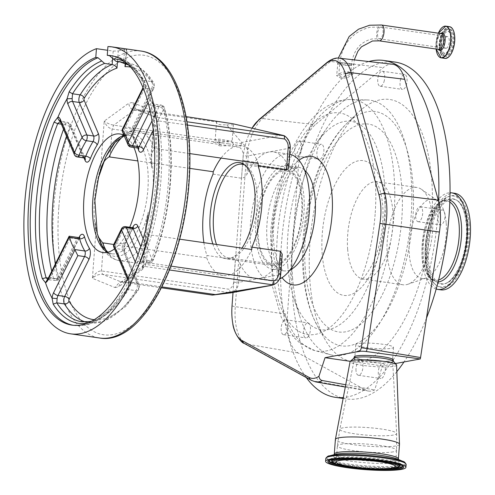 <?xml version="1.0" encoding="UTF-8"?>
<svg xmlns="http://www.w3.org/2000/svg" width="495" height="495" viewBox="0 0 495 495"><rect width="100%" height="100%" fill="white"/><g stroke="black" fill="none" stroke-linecap="round" stroke-linejoin="round"><path stroke-width="0.37" stroke-dasharray="2.48 1.86" d="M348.622 71.713L352.83 74.213L347.478 77.727L340.876 78.216L336.662 75.723L342.02 72.208L348.622 71.713M451.613 41.506A11.001 4.925 -81.8 0 0 449.732 32.491A11.001 4.925 -81.8 0 0 441.503 43.374A11.001 4.925 -81.8 0 0 446.799 52.885A11.001 4.925 -81.8 0 0 451.613 41.506M446.119 48.293A5.921 2.654 -81.8 0 0 449.237 42.378A5.921 2.654 -81.8 0 0 447.4 36.574A5.921 2.654 -81.8 0 0 446.997 36.587A5.921 2.654 -81.8 0 0 443.873 42.502A5.921 2.654 -81.8 0 0 445.717 48.306A5.921 2.654 -81.8 0 0 446.119 48.293M341.884 77.375L338.766 75.525L347.614 72.561L350.732 74.405L341.884 77.375M392.43 64.232A43.962 19.682 -81.8 0 0 383.303 67.617L315.321 124.709A43.962 19.682 -81.8 0 0 298.25 168.69L287.416 314.375A43.962 19.682 -81.8 0 0 298.213 353.003L364.759 389.633A170.175 76.199 98.2 0 1 343.295 397.578M306.287 377.567A170.175 76.199 98.2 0 1 281.401 294.643A170.175 76.199 98.2 0 1 368.843 61.547M426.498 318.05A170.175 76.199 98.2 0 1 403.982 361.963M396.841 371.627A170.175 76.199 98.2 0 1 346.636 398.951A170.175 76.199 98.2 0 1 292.557 296.245A170.175 76.199 98.2 0 1 395.029 62.067M438.62 201.31A170.175 76.199 98.2 0 1 389.856 364.58A170.175 76.199 98.2 0 1 378.508 378.137A170.175 76.199 98.2 0 1 364.759 389.633L365.434 390.004A43.962 19.682 -81.8 0 0 368.336 391.038A43.962 19.682 -81.8 0 0 374.635 389.955L382.499 365.941L395.418 363.553M442.054 209.954A7.561 3.385 98.2 0 1 442.567 209.942A7.561 3.385 98.2 0 1 444.918 217.348A7.561 3.385 98.2 0 1 440.934 224.903A7.561 3.385 98.2 0 1 440.42 224.916A7.561 3.385 98.2 0 1 438.069 217.509A7.561 3.385 98.2 0 1 442.054 209.954M400.406 80.233A7.561 3.385 98.2 0 1 404.613 74.442A7.561 3.385 98.2 0 1 406.667 83.63A7.561 3.385 98.2 0 1 402.46 89.416A7.561 3.385 98.2 0 1 400.406 80.233M317.883 158.19A7.561 3.385 98.2 0 1 317.382 149.527A7.561 3.385 98.2 0 1 321.459 144.28A7.561 3.385 98.2 0 1 322.876 145.338A7.561 3.385 98.2 0 1 323.384 154.007A7.561 3.385 98.2 0 1 319.306 159.254A7.561 3.385 98.2 0 1 317.883 158.19M308.534 336.093A7.561 3.385 98.2 0 1 305.873 337.912A7.561 3.385 98.2 0 1 303.435 332.819A7.561 3.385 98.2 0 1 305.359 324.757A7.561 3.385 98.2 0 1 308.02 322.938A7.561 3.385 98.2 0 1 310.458 328.03A7.561 3.385 98.2 0 1 308.534 336.093M385.277 368.082A7.561 3.385 98.2 0 1 380.723 378.489A7.561 3.385 98.2 0 1 378.322 373.923A7.561 3.385 98.2 0 1 382.876 363.516A7.561 3.385 98.2 0 1 385.277 368.082M431.708 179.382A132.357 59.264 98.2 0 1 397.343 331.675A132.357 59.264 98.2 0 1 325.166 339.694A132.357 59.264 98.2 0 1 309.95 281.636A132.357 59.264 98.2 0 1 357.743 112.891A132.357 59.264 98.2 0 1 431.708 179.382M418.621 221.698A7.561 3.385 98.2 0 1 418.108 221.71A7.561 3.385 98.2 0 1 415.757 214.304A7.561 3.385 98.2 0 1 419.741 206.749A7.561 3.385 98.2 0 1 420.255 206.737A7.561 3.385 98.2 0 1 422.606 214.143A7.561 3.385 98.2 0 1 418.621 221.698M384.355 80.425A7.561 3.385 98.2 0 1 380.148 86.21A7.561 3.385 98.2 0 1 378.087 77.028A7.561 3.385 98.2 0 1 382.295 71.237A7.561 3.385 98.2 0 1 384.355 80.425M300.564 142.133A7.561 3.385 98.2 0 1 301.071 150.802A7.561 3.385 98.2 0 1 296.994 156.049A7.561 3.385 98.2 0 1 295.571 154.984A7.561 3.385 98.2 0 1 295.063 146.322A7.561 3.385 98.2 0 1 299.141 141.075A7.561 3.385 98.2 0 1 300.564 142.133M283.047 321.552A7.561 3.385 98.2 0 1 285.708 319.733A7.561 3.385 98.2 0 1 288.146 324.825A7.561 3.385 98.2 0 1 286.221 332.887A7.561 3.385 98.2 0 1 283.561 334.707A7.561 3.385 98.2 0 1 281.123 329.614A7.561 3.385 98.2 0 1 283.047 321.552M356.01 370.718A7.561 3.385 98.2 0 1 360.564 360.311A7.561 3.385 98.2 0 1 362.965 364.877A7.561 3.385 98.2 0 1 358.411 375.284A7.561 3.385 98.2 0 1 356.01 370.718M387.269 255.111A49.16 22.015 98.2 0 1 416.87 187.457A49.16 22.015 98.2 0 1 421.567 189.393A49.16 22.015 98.2 0 1 432.494 217.132A49.16 22.015 98.2 0 1 407.942 284.248A49.16 22.015 98.2 0 1 402.887 284.78A49.16 22.015 98.2 0 1 387.269 255.111M446.199 223.177A40.151 17.975 98.2 0 1 426.146 277.986A40.151 17.975 98.2 0 1 422.025 278.425A40.151 17.975 98.2 0 1 409.266 254.189A40.151 17.975 98.2 0 1 433.441 198.94A40.151 17.975 98.2 0 1 437.277 200.524A40.151 17.975 98.2 0 1 446.199 223.177M436.188 289.049A48.782 21.842 98.2 0 1 422.247 259.962A48.782 21.842 98.2 0 1 450.023 192.734M440.878 289.853A48.782 21.842 98.2 0 1 425.372 260.413A48.782 21.842 98.2 0 1 454.75 193.279M469.13 223.666A46.344 20.753 98.2 0 1 460.041 271.947A46.344 20.753 98.2 0 1 437.104 285.832A46.344 20.753 98.2 0 1 426.498 259.467A46.344 20.753 98.2 0 1 449.998 196.082A46.344 20.753 98.2 0 1 469.13 223.666M428.194 258.043A42.65 19.095 98.2 0 1 436.559 213.611A42.65 19.095 98.2 0 1 457.665 200.834A42.65 19.095 98.2 0 1 467.429 225.095A42.65 19.095 98.2 0 1 445.803 283.431A42.65 19.095 98.2 0 1 428.194 258.043M345.72 384.751L374.635 389.955M233.027 292.483L242.884 160.04A39.421 17.647 98.2 0 1 250.185 131.602A39.421 17.647 98.2 0 1 252.035 128.193M350.25 361.313L382.499 365.941M354.247 356.87A19.54 2.611 -175.7 0 0 368.769 360.564A19.54 2.611 -175.7 0 0 391.013 360.88A19.54 2.611 -175.7 0 0 393.203 359.797M393.222 361.047A19.825 2.648 4.3 0 1 393.37 361.35A19.825 2.648 4.3 0 1 391.149 362.445A19.825 2.648 4.3 0 1 368.577 362.13A19.825 2.648 4.3 0 1 353.845 358.374A19.825 2.648 4.3 0 1 354.043 358.095M396.6 365.081A23.321 3.119 4.3 0 1 393.983 366.343A23.321 3.119 4.3 0 1 367.55 365.978A23.321 3.119 4.3 0 1 350.095 361.585M399.496 444.269A32.144 4.3 4.3 0 1 395.895 445.946A32.144 4.3 4.3 0 1 359.686 445.469A32.144 4.3 4.3 0 1 335.387 439.449M393.253 451.842A29.688 3.966 4.3 0 1 359.846 451.409A29.688 3.966 4.3 0 1 337.373 445.853A29.688 3.966 4.3 0 1 337.373 445.846A29.688 3.966 4.3 0 1 340.702 444.293A29.688 3.966 4.3 0 1 374.14 444.739A29.688 3.966 4.3 0 1 396.575 450.295A29.688 3.966 4.3 0 1 396.575 450.308A29.688 3.966 4.3 0 1 393.253 451.842M393.432 435.055A28.481 3.805 4.3 0 1 361.115 434.61A28.481 3.805 4.3 0 1 339.836 429.233A28.481 3.805 4.3 0 1 339.836 429.221A28.481 3.805 4.3 0 1 343.016 427.816A28.481 3.805 4.3 0 1 374.802 428.206A28.481 3.805 4.3 0 1 396.625 433.49A28.481 3.805 4.3 0 1 396.631 433.509A28.481 3.805 4.3 0 1 393.432 435.055M365.032 360.007A18.909 2.531 -175.7 0 0 390.456 360.799A18.909 2.531 -175.7 0 0 392.572 359.815A18.909 2.531 -175.7 0 0 392.572 359.772A18.909 2.531 -175.7 0 0 382.406 356.79A18.909 2.531 -175.7 0 0 356.982 355.992A18.909 2.531 -175.7 0 0 354.872 356.938A18.909 2.531 -175.7 0 0 354.865 356.982A18.909 2.531 -175.7 0 0 365.032 360.007M365.966 347.552A18.909 2.531 -175.7 0 0 393.513 347.36A18.909 2.531 -175.7 0 0 383.347 344.334A18.909 2.531 -175.7 0 0 355.8 344.526A18.909 2.531 -175.7 0 0 365.966 347.552M255.865 221.902A52.309 23.426 -81.8 0 0 272.467 269.231A52.309 23.426 -81.8 0 0 303.942 212.999A52.309 23.426 -81.8 0 0 287.341 165.67A52.309 23.426 -81.8 0 0 255.865 221.902M289.754 154.261A63.973 28.642 -81.8 0 0 289 154.124A63.973 28.642 -81.8 0 0 250.513 222.892A63.973 28.642 -81.8 0 0 270.808 280.77A63.973 28.642 -81.8 0 0 279.384 279.248M282.237 254.22L281.686 256.107L280.294 274.583L259.535 278.425A63.973 28.642 -81.8 0 0 281.686 256.107M240.155 263.798A63.973 28.642 -81.8 0 0 255.191 278.53A63.973 28.642 -81.8 0 0 259.535 278.425L238.769 282.268L240.155 263.798C239.431 261.904 237.841 260.494 235.379 259.566L233.683 282.113A8.823 7.802 -100.5 0 1 228.9 289.241L101.456 270.932C97.886 270.951 94.867 273.407 92.404 278.314C95.486 275.449 98.839 274.112 102.471 274.304L230.8 292.854A12.604 11.144 79.5 0 0 238.769 282.268A3.781 0.507 4.3 0 1 233.683 282.113M203.897 242.655A63.973 28.642 -81.8 0 0 206.929 255.482L235.379 259.566M179.58 239.165L148.556 234.704L146.458 262.604L170.998 266.124M113.732 244.499L206.749 257.864L206.929 255.482M213.048 174.129L241.498 178.212C244.047 177.866 245.842 176.56 246.887 174.302L248.273 155.832A12.604 11.144 79.5 0 0 242.049 143.21L241.851 143.593L113.683 125.179C110.088 124.499 106.939 123.144 104.222 121.114C105.992 125.476 108.622 128.118 112.124 129.028L239.568 147.337L241.851 143.593M283.579 135.519A12.604 11.144 -100.5 0 1 289.804 148.141L288.412 166.617A63.973 28.642 -81.8 0 0 273.382 151.885A63.973 28.642 -81.8 0 0 269.039 151.99A63.973 28.642 -81.8 0 0 246.887 174.302M288.412 166.617L288.709 168.127M187.469 125.056L157.125 120.7L155.028 148.593L189.777 153.586M189.752 168.374L137.808 160.918M206.749 257.864A65.55 29.347 -81.8 0 0 223.171 275.523A65.55 29.347 -81.8 0 0 251.751 249.529M258.229 163.418A65.55 29.347 -81.8 0 0 241.808 145.759A65.55 29.347 -81.8 0 0 221.079 158.078M212.831 243.936A48.572 21.749 -81.8 0 0 225.584 258.718A48.572 21.749 -81.8 0 0 241.975 248.125M302.222 213.32A48.572 21.749 -81.8 0 0 286.809 169.37A48.572 21.749 -81.8 0 0 257.586 221.581A48.572 21.749 -81.8 0 0 272.999 265.53A48.572 21.749 -81.8 0 0 302.222 213.32M155.028 148.593L154.162 148.55A65.55 29.347 -81.8 0 0 137.709 130.804A65.55 29.347 -81.8 0 0 123.441 136.038M228.585 143.884L233.708 144.596L232.279 145.728L218.085 145.889L222.02 142.913L228.585 143.884L227.459 140.475L219.242 139.107L215.195 139.701L219.768 141.941L228.102 141.712L232.161 140.982L227.459 140.475M281.692 135.061L241.659 142.473L226.661 124.839L220.993 124.827C217.794 124.288 216.315 123.329 216.562 121.943A8.508 1.139 4.3 0 1 219.458 121.411M98.932 175.954C102.787 161.339 108.362 149.738 115.651 141.143L124.592 133.588C125.718 132.969 130.012 130.117 137.709 130.804L222.02 142.913L213.419 142.294C214.044 142.22 214.638 141.353 215.195 139.701L216.562 121.943L134.306 110.131C130.946 109.253 129.115 106.939 128.811 103.17L104.222 121.114L100.658 168.51L98.456 177.835L99.798 172.817M98.456 177.835A62.005 27.763 98.2 0 1 127.982 133.693A62.005 27.763 98.2 0 1 151.612 167.991L151.458 159.112L155.022 111.715L155.003 117.037L156.111 117.327L157.125 120.7L154.056 115.496L155.022 111.715L132.474 102.496L136.007 109.271L137.202 109.593L186.077 116.616M241.659 142.473L242.049 143.21M226.661 124.839L233.38 124.82L232.724 123.719M106.852 251.528A65.55 29.347 -81.8 0 0 119.072 260.568A65.55 29.347 -81.8 0 0 147.702 234.475L148.556 234.704M147.702 234.475L145.734 226.128L146.378 221.612A6.305 0.842 4.3 0 1 146.761 221.513L148.296 212.101A62.005 27.763 98.2 0 1 118.769 256.237A62.005 27.763 98.2 0 1 95.139 221.939L96.494 230.843L98.066 236.573M148.296 212.101L146.378 221.612M95.139 221.939L95.968 230.917A6.305 0.842 4.3 0 1 96.494 230.843M129.709 227.267A59.876 26.81 98.2 0 1 114.555 248.874M124.505 135.587A59.876 26.81 98.2 0 1 133.891 147.46M112.674 57.773L113.176 51.078L107.644 50.28M122.086 62.209L125.124 63.267M125.235 63.44L126.287 49.506C127.135 49.444 126.59 49.265 124.653 48.986L107.922 46.58M113.176 51.078L118.28 50.966L117.488 61.547M125.538 64.913L126.701 49.426L126.287 49.506A144.961 64.907 -81.8 0 0 118.28 50.966M113.838 247.191A3.781 2.723 156.9 0 0 115.886 248.577L122.581 249.536L136.892 283.091A5.043 2.258 98.2 0 1 137.307 286.487A5.043 2.258 98.2 0 1 136.063 290.67L128.471 289.581L130.637 285.033C128.706 284.699 128.174 284.309 129.047 283.864L125.94 290.664A133.44 59.747 98.2 0 1 87.627 323.124A133.44 59.747 98.2 0 1 87.238 323.192M124.79 61.751A133.44 59.747 98.2 0 1 141.904 78.377L144.033 84.54L145.679 84.973L144.194 80.512A131.41 58.843 -81.8 0 0 119.19 61.603L126.776 62.698A131.41 58.843 98.2 0 1 151.779 81.601A3.781 2.989 -32.2 0 1 153.722 82.789A3.781 2.989 -32.2 0 1 153.871 85.282A127.63 57.148 -81.8 0 0 130.519 67.073M47.607 279.353L48.943 279.477L47.452 279.644L55.063 280.51A5.043 2.258 98.2 0 1 53.695 278.821A131.41 58.843 98.2 0 1 51.74 271.198M63.546 129.275A131.41 58.843 98.2 0 1 65.284 124.715A5.043 2.258 98.2 0 1 67.642 122.333A5.043 2.258 98.2 0 1 68.83 123.502L62.135 122.537A5.043 2.258 -81.8 0 0 60.947 121.374A5.043 2.258 -81.8 0 0 60.835 121.362L60.211 121.454M141.904 78.377L142.251 79.33C142.95 79.942 143.408 81.694 143.624 84.571L144.033 84.54A131.095 58.701 98.2 0 1 150.616 99.971L152.776 103.876A133.44 59.747 98.2 0 1 159.65 160.312A133.44 59.747 98.2 0 1 148.426 238.429A133.44 59.747 98.2 0 1 141.013 260.358L138.167 265.524C138.637 263.272 139.906 262.183 141.966 262.257L143.315 259.739A131.41 58.843 -81.8 0 0 154.904 105.627L153.852 104.142A5.043 2.258 -81.8 0 0 152.336 105.837L150.035 110.459M128.539 65.006L131.175 66.788L142.64 79.806L144.194 80.512L151.779 81.601A5.043 2.258 98.2 0 1 152.423 85.443A5.043 2.258 98.2 0 1 151.476 89.088L131.645 128.96L124.957 127.995A3.781 2.005 26.4 0 0 122.599 128.731M152.008 120.922L159.031 106.802A5.043 2.258 98.2 0 1 161.123 105.027L153.852 104.142C151.829 103.634 150.746 102.242 150.616 99.971A8.823 3.954 98.2 0 0 148.11 102.644M83.995 157.917L70.748 126.85A3.781 2.723 156.9 0 0 70.878 124.889A3.781 2.723 156.9 0 0 68.83 123.502L83.135 157.051L76.44 156.086A3.781 2.723 -23.1 0 1 74.392 154.7M60.835 121.362L60.087 121.157A3.781 2.723 -23.1 0 0 62.135 122.537L76.44 156.086A3.781 1.695 98.2 0 0 77.331 156.958M154.285 104.049L152.386 102.867L152.831 104.191L154.904 105.627L162.49 106.716A3.781 2.388 -15.9 0 1 164.563 108.158C164.297 106.697 163.152 105.658 161.123 105.027A5.043 2.258 98.2 0 1 162.49 106.716A131.41 58.843 98.2 0 1 150.901 260.828L143.315 259.739L141.032 260.314L139.862 262.969L141.966 262.257A5.043 2.258 -81.8 0 1 141.848 262.245A5.043 2.258 -81.8 0 1 140.667 261.082L147.355 262.041L140.79 246.64M91.748 321.125L109.018 311.169L126.083 290.379C127.741 287.682 128.582 285.634 128.613 284.235L129.047 283.864A131.095 58.701 98.2 0 0 138.167 265.524A8.823 3.954 98.2 0 1 135.89 263.47L135.259 261.997M70.29 237.909L76.985 238.875L57.154 278.741L50.459 277.782L70.29 237.909C69.201 236.041 68.904 235.731 69.399 236.975M122.754 132.382A3.781 2.97 148.6 0 0 124.715 133.588L131.404 134.547A3.781 2.97 -31.4 0 1 133.365 135.76A3.781 2.97 -31.4 0 1 133.483 138.204A65.55 29.347 -81.8 0 1 137.876 148.048M121.417 228.993A3.781 1.615 -158.2 0 1 123.713 228.405L130.408 229.364A3.781 1.695 98.2 0 1 132.159 227.62M114.104 243.713A3.781 2.364 -148.2 0 1 116.492 242.921A69.331 31.043 -81.8 0 0 123.713 228.405A3.781 1.695 98.2 0 1 125.464 226.654M169.5 269.985L144.899 266.452L124.276 281.5L122.673 281.531L120.774 282.348L118.608 286.859L143.197 268.909L142.752 265.784L146.458 262.604L144.899 266.452L142.263 266.663L143.197 268.909L146.761 221.513A63.657 28.506 -81.8 0 0 152.961 189.597A63.657 28.506 -81.8 0 0 151.458 159.112A6.305 0.842 -175.7 0 0 151.068 159.204L151.074 155.152L154.162 148.55M101.184 168.436A6.305 0.842 -175.7 0 0 100.658 168.51A63.657 28.506 -81.8 0 0 94.465 200.432A63.657 28.506 -81.8 0 0 95.968 230.917L92.404 278.314L114.951 287.533L119.747 282.07L124.276 281.5L161.939 286.908M103.554 243.039L101.456 270.932L102.471 274.304L121.38 282.039L161.494 287.799M230.342 292.978L230.8 292.854M151.612 167.991L151.068 159.204M136.007 109.271L155.009 117.037L154.056 115.49L151.074 155.152M230.639 292.712L228.9 289.241M258.186 221.469A47.273 21.167 -81.8 0 0 273.184 264.237A47.273 21.167 -81.8 0 0 301.622 213.425A47.273 21.167 -81.8 0 0 286.624 170.657A47.273 21.167 -81.8 0 0 258.186 221.469M216.488 244.462A47.273 21.167 -81.8 0 0 228.56 257.827A47.273 21.167 -81.8 0 0 256.998 207.015A47.273 21.167 -81.8 0 0 244.938 165.169M292.57 277.584A128.91 57.717 -81.8 0 0 299.921 316.843A128.91 57.717 -81.8 0 0 330.555 354.773A128.91 57.717 -81.8 0 0 411.091 216.816A128.91 57.717 -81.8 0 0 411.153 177.99A128.91 57.717 -81.8 0 0 367.16 99.934A128.91 57.717 -81.8 0 0 327.09 127.704A128.91 57.717 -81.8 0 0 292.632 238.751A128.91 57.717 -81.8 0 0 292.57 277.584M287.83 266.199A105.256 47.13 98.2 0 1 316.02 143.828A105.256 47.13 98.2 0 1 384.658 184.883A105.256 47.13 98.2 0 1 352.545 312.568A105.256 47.13 98.2 0 1 293.838 298.262A105.256 47.13 98.2 0 1 287.83 266.199M379.195 40.85A8.007 3.583 98.2 0 1 376.707 33.017A8.007 3.583 98.2 0 1 380.927 25.016A8.007 3.583 98.2 0 1 381.472 25.004M338.481 63.119A8.007 1.07 4.3 0 1 349.241 63.453A8.007 1.07 4.3 0 1 353.548 64.734A8.007 1.07 4.3 0 1 352.644 65.154A8.007 1.07 4.3 0 1 341.884 64.814A8.007 1.07 4.3 0 1 337.584 63.533A8.007 1.07 4.3 0 1 338.481 63.119M441.144 33.58A8.007 3.583 -81.8 0 0 440.6 33.592A8.007 3.583 -81.8 0 0 436.324 42.18A8.007 3.583 -81.8 0 0 438.867 49.426C439.09 49.55 437.079 50.007 437.005 42.384C439.275 31.204 441.404 34.031 441.144 33.58M440.538 33.487A8.836 3.954 -81.8 0 0 436.992 42.403A8.836 3.954 -81.8 0 0 438.261 49.333M438.378 33.177A15.902 7.122 -81.8 0 0 436.021 43.331A15.902 7.122 -81.8 0 0 436.101 49.024L436.021 43.331L438.378 33.177M443.044 26.841A16.007 7.165 -81.8 0 0 436.107 43.356A16.007 7.165 -81.8 0 0 438.793 56.418M449.571 26.699A16.007 7.165 -81.8 0 0 439.937 43.907A16.007 7.165 -81.8 0 0 445.017 58.391M452.863 29.422A15.846 7.097 -81.8 0 0 445.314 29.075A15.846 7.097 -81.8 0 0 440.16 43.913A15.846 7.097 -81.8 0 0 448.94 56.708M441.051 43.752A13.903 6.225 -81.8 0 0 446.403 56.306A13.903 6.225 -81.8 0 0 453.828 41.382A13.903 6.225 -81.8 0 0 448.47 28.828A13.903 6.225 -81.8 0 0 441.051 43.752M440.977 43.715A13.742 6.15 -81.8 0 0 445.339 56.145A13.742 6.15 -81.8 0 0 453.606 41.376A13.742 6.15 -81.8 0 0 449.243 28.945A13.742 6.15 -81.8 0 0 440.977 43.715M439.616 43.517A13.742 6.15 -81.8 0 0 443.972 55.954A13.742 6.15 -81.8 0 0 452.238 41.184A13.742 6.15 -81.8 0 0 447.882 28.747A13.742 6.15 -81.8 0 0 439.616 43.517M450.883 41.264A11.905 5.334 -81.8 0 0 448.847 31.507A11.905 5.334 -81.8 0 0 439.944 43.288A11.905 5.334 -81.8 0 0 445.679 53.578A11.905 5.334 -81.8 0 0 450.883 41.264M380.773 27.076A5.921 2.654 98.2 0 1 381.175 27.064A5.921 2.654 98.2 0 1 383.012 32.862A5.921 2.654 98.2 0 1 379.888 38.783A5.921 2.654 98.2 0 1 379.486 38.796A5.921 2.654 98.2 0 1 377.648 32.992A5.921 2.654 98.2 0 1 380.773 27.076M340.319 63.385A5.921 0.792 4.3 0 1 348.282 63.632A5.921 0.792 4.3 0 1 351.469 64.579A5.921 0.792 4.3 0 1 350.807 64.888A5.921 0.792 4.3 0 1 342.843 64.641A5.921 0.792 4.3 0 1 339.657 63.688A5.921 0.792 4.3 0 1 340.319 63.385M315.705 381.899A42.397 18.983 98.2 0 1 312.908 380.903L245.687 343.895A42.397 18.983 98.2 0 1 235.274 306.646L246.108 160.955A42.397 18.983 98.2 0 1 262.573 118.546L330.555 61.454L383.303 67.617M259.114 119.493A6.305 5.037 50 0 1 262.573 118.546L315.321 124.709M303.998 274.447A118.355 52.996 98.2 0 1 346.735 123.552A118.355 52.996 98.2 0 1 412.88 183.014A118.355 52.996 98.2 0 1 382.146 319.195A118.355 52.996 98.2 0 1 317.604 326.366A118.355 52.996 98.2 0 1 303.998 274.447M305.248 268.581A104.983 47.006 98.2 0 1 346.048 132.115A104.983 47.006 98.2 0 1 401.829 187.469A104.983 47.006 98.2 0 1 361.028 323.94A104.983 47.006 98.2 0 1 305.248 268.581M384.85 201.731A68.069 30.48 98.2 0 1 358.392 290.212A68.069 30.48 98.2 0 1 322.226 254.319A68.069 30.48 98.2 0 1 348.684 165.837A68.069 30.48 98.2 0 1 384.85 201.731M347.663 249.418A49.16 22.015 98.2 0 1 377.264 181.77A49.16 22.015 98.2 0 1 392.888 211.439A49.16 22.015 98.2 0 1 363.287 279.093A49.16 22.015 98.2 0 1 347.663 249.418M438.62 279.991A40.151 17.975 98.2 0 1 434.95 280.281A40.151 17.975 98.2 0 1 422.192 256.051A40.151 17.975 98.2 0 1 446.366 200.797A40.151 17.975 98.2 0 1 449.807 202.108M438.125 281.903A41.475 18.569 98.2 0 1 423.256 256.8A41.475 18.569 98.2 0 1 430.471 215.467A41.475 18.569 98.2 0 1 449.868 200.135M425.743 259.157A45.893 20.549 98.2 0 1 449.014 196.385A45.893 20.549 98.2 0 1 467.961 223.703A45.893 20.549 98.2 0 1 458.964 271.514A45.893 20.549 98.2 0 1 436.25 285.262A45.893 20.549 98.2 0 1 425.743 259.157M427.03 258.081A43.102 19.299 98.2 0 1 435.482 213.178A43.102 19.299 98.2 0 1 456.811 200.265A43.102 19.299 98.2 0 1 466.68 224.779A43.102 19.299 98.2 0 1 444.819 283.734A43.102 19.299 98.2 0 1 427.03 258.081M244.14 343.357A6.305 5.556 118.8 0 0 245.687 343.895L298.213 353.003M311.361 380.358A6.305 5.556 118.8 0 0 312.908 380.903L365.434 390.004M232.044 305.724A6.305 0.854 -175.7 0 0 235.274 306.646L287.416 314.375M242.884 160.04A6.305 0.854 4.3 0 0 246.108 160.955L298.25 168.69M327.096 62.401A6.305 5.037 50 0 1 330.555 61.454A42.397 18.983 98.2 0 1 339.36 58.187M398.395 458.884A32.144 4.3 4.3 0 1 394.793 460.56A32.144 4.3 4.3 0 1 358.584 460.084A32.144 4.3 4.3 0 1 334.292 454.064M398.5 459.521L397.324 459.026A33.468 4.474 4.3 0 1 395.827 462.602A33.468 4.474 4.3 0 1 352.155 461.383A33.468 4.474 4.3 0 1 335.332 454.361L334.094 454.676M402.868 461.359A39.612 5.297 4.3 0 1 401.099 465.591A39.612 5.297 4.3 0 1 349.414 464.149A39.612 5.297 4.3 0 1 329.497 455.839M406.129 464.514A40.274 5.383 4.3 0 1 401.612 466.612A40.274 5.383 4.3 0 1 356.245 466.012A40.274 5.383 4.3 0 1 325.809 458.475M328.847 460.616A37.137 4.962 4.3 0 1 328.853 460.61A37.137 4.962 4.3 0 1 332.937 458.945A37.137 4.962 4.3 0 1 373.756 459.391A37.137 4.962 4.3 0 1 402.8 466.172A37.137 4.962 4.3 0 1 402.8 466.179L402.639 465.702A36.946 4.938 4.3 0 1 402.676 466.024M333.141 458.519A36.946 4.938 4.3 0 1 373.75 458.958A36.946 4.938 4.3 0 1 402.639 465.702C403.598 464.075 397.411 462.014 384.071 459.521C367.247 456.866 342.955 455.982 334.057 457.776C330.728 458.549 329.07 459.348 329.076 460.171A36.946 4.938 4.3 0 1 333.141 458.519M382.499 469.347A37.137 4.962 4.3 0 1 348.443 466.785M396.371 468.239A36.946 4.938 4.3 0 1 334.898 463.617M328.996 460.486A36.946 4.938 4.3 0 1 329.076 460.171L328.853 460.61M399.818 466.024A34.149 4.566 4.3 0 1 396.062 467.552A34.149 4.566 4.3 0 1 358.522 467.144A34.149 4.566 4.3 0 1 331.817 460.913M334.49 459.106A34.149 4.566 4.3 0 1 335.61 458.871A34.149 4.566 4.3 0 1 367.494 458.76A34.149 4.566 4.3 0 1 397.442 463.84M399.595 466.463A33.957 4.542 4.3 0 1 395.858 467.985A33.957 4.542 4.3 0 1 358.529 467.577A33.957 4.542 4.3 0 1 331.972 461.377M348.69 458.475A33.957 4.542 4.3 0 1 383.501 461.093M298.961 160.262A64.919 29.069 -81.8 0 0 272.392 226.178A64.919 29.069 -81.8 0 0 282.094 277.689M304.574 170.169A52.309 23.426 -81.8 0 0 298.497 167.273A52.309 23.426 -81.8 0 0 267.022 223.505A52.309 23.426 -81.8 0 0 283.623 270.833A52.309 23.426 -81.8 0 0 290.268 269.763M239.568 147.337A8.823 7.802 -100.5 0 1 243.187 155.671L241.498 178.212M110.026 156.927L112.124 129.028L113.683 125.179L134.306 110.131L137.202 109.593L156.111 117.327L186.968 121.758M290.225 147.943A3.781 0.507 4.3 0 1 289.804 148.141L248.273 155.832A3.781 0.507 -175.7 0 1 243.187 155.671M219.768 141.941L218.085 145.889M124.294 135.469A59.876 26.81 98.2 0 1 128.879 135.265A59.876 26.81 98.2 0 1 147.875 189.443A59.876 26.81 98.2 0 1 111.851 253.799A59.876 26.81 98.2 0 1 107.508 252.314M58.843 207.021A141.18 63.212 98.2 0 1 134.201 55.496A141.18 63.212 98.2 0 1 188.583 183.001A141.18 63.212 98.2 0 1 113.219 334.533A141.18 63.212 98.2 0 1 58.843 207.021M114.951 287.533L118.608 286.859M132.474 102.496L128.811 103.17M140.976 51.047A144.961 64.907 -81.8 0 0 53.757 206.867A144.961 64.907 -81.8 0 0 99.755 338.023M111.827 55.793A136.137 60.959 98.2 0 1 112.947 55.935A136.137 60.959 98.2 0 1 155.207 189.226A136.137 60.959 98.2 0 1 83.476 325.221A136.137 60.959 98.2 0 1 74.231 325.444A136.137 60.959 98.2 0 1 73.124 325.258M124.653 48.986L123.645 62.432A131.41 58.843 98.2 0 1 126.776 62.698C137.468 64.461 146.452 71.162 153.722 82.789L154.452 86.043L153.834 88.358A3.781 2.005 26.4 0 0 153.797 87.157A1.262 0.563 -81.8 0 0 154.032 86.241A1.262 0.563 -81.8 0 0 153.871 85.282M70.748 126.85A1.262 0.563 -81.8 0 0 69.863 127.153A127.63 57.148 -81.8 0 0 66.516 136.243M55.502 263.637A127.63 57.148 -81.8 0 0 58.608 276.829A1.262 0.563 -81.8 0 0 59.474 276.81L78.99 237.563M94.229 319.702A127.63 57.148 -81.8 0 0 138.6 288.338A1.262 0.563 -81.8 0 0 138.916 287.286A1.262 0.563 -81.8 0 0 138.81 286.438L124.499 252.889A7.561 3.385 -81.8 0 1 123.88 247.791A7.561 3.385 -81.8 0 1 125.711 241.572A65.55 29.347 -81.8 0 0 132.536 227.849A7.561 3.385 -81.8 0 1 132.623 227.638M143.21 238.726L152.132 259.652A1.262 0.563 -81.8 0 0 153.017 259.349A127.63 57.148 -81.8 0 0 164.272 109.673A1.262 0.563 -81.8 0 0 163.406 109.698L153.246 130.123M137.635 147.999A3.781 1.695 98.2 0 1 136.614 146.761A69.331 31.043 98.2 0 0 131.404 134.547A3.781 1.695 98.2 0 1 130.94 131.695A3.781 1.695 98.2 0 1 131.645 128.96A3.781 2.005 26.4 0 0 134.003 128.23A3.781 2.005 26.4 0 0 133.966 127.023A7.561 3.385 -81.8 0 0 132.549 132.499A7.561 3.385 -81.8 0 0 133.483 138.204M133.966 127.023L153.797 87.157M130.637 285.033A5.043 2.258 -81.8 0 0 130.197 282.125L136.892 283.091A3.781 2.723 -23.1 0 1 138.94 284.476A3.781 2.723 -23.1 0 1 138.81 286.438M132.932 228.251L132.697 228.777A3.781 1.615 21.8 0 1 130.408 229.364A69.331 31.043 98.2 0 1 123.187 243.88A3.781 1.695 98.2 0 0 122.271 246.993A3.781 1.695 98.2 0 0 122.581 249.536A3.781 2.723 -23.1 0 1 124.635 250.928A3.781 2.723 -23.1 0 1 124.499 252.889M58.608 276.829A3.781 2.388 -15.9 0 1 53.695 278.821L48.331 278.054M128.613 284.235L128.143 280.739A3.781 2.723 -23.1 0 0 130.197 282.125L115.886 248.577A3.781 1.695 98.2 0 1 115.576 246.027A3.781 1.695 98.2 0 1 116.492 242.921L123.187 243.88A3.781 2.364 31.8 0 0 125.575 243.088A3.781 2.364 31.8 0 0 125.711 241.572M85.542 321.991A131.41 58.843 98.2 0 0 89.409 322.845L103.498 321.558L125.687 306.535L138.452 289.872A3.781 2.388 32.3 0 1 136.063 290.67A131.41 58.843 98.2 0 1 89.409 322.845L81.824 321.756A131.41 58.843 -81.8 0 0 90.74 321.546A131.41 58.843 -81.8 0 0 128.471 289.581L126.083 290.379M130.94 147.034A3.781 1.695 98.2 0 1 129.919 145.802L136.614 146.761A3.781 2.419 -16.5 0 1 138.687 148.203L133.365 135.76L132.976 132.301L134.003 128.23L153.834 88.358A3.781 2.005 26.4 0 1 151.476 89.088L144.781 88.129A5.043 2.258 -81.8 0 0 145.679 84.973M129.919 145.802A69.331 31.043 -81.8 0 0 124.715 133.588A3.781 1.695 98.2 0 1 124.245 130.736A3.781 1.695 98.2 0 1 124.957 127.995L144.781 88.129A3.781 2.005 -153.6 0 0 142.43 88.859M57.154 278.741A5.043 2.258 98.2 0 1 55.063 280.51C57.934 280.151 59.419 279.316 59.511 278.011A3.781 2.005 -153.6 0 1 57.154 278.741M48.943 279.477A5.043 2.258 -81.8 0 0 50.459 277.782A3.781 2.005 26.4 0 0 48.108 278.512M69.863 127.153A3.781 1.578 21.5 0 0 65.284 124.715L61.361 124.152M128.013 278.159L128.279 278.778A8.823 3.954 98.2 0 1 129.047 283.864M144.033 84.54A8.823 3.954 98.2 0 1 143.228 88.197M148.382 103.634A3.781 2.005 26.4 0 0 152.336 105.837L159.031 106.802A3.781 2.005 -153.6 0 1 163.406 109.698M141.626 262.226L148.543 263.204C151.012 263.136 152.559 262.152 153.19 260.252A3.781 1.578 21.5 0 1 150.901 260.828A5.043 2.258 98.2 0 1 148.543 263.204A5.043 2.258 98.2 0 1 147.355 262.041A3.781 2.723 156.9 0 0 152.132 259.652M137.994 254.814L140.667 261.082A3.781 2.723 -23.1 0 0 135.89 263.47M138.687 148.203A3.781 2.419 -16.5 0 1 138.742 148.512M84.026 157.924A3.781 1.695 98.2 0 1 83.135 157.051A3.781 2.723 156.9 0 1 85.19 158.437A3.781 2.723 156.9 0 1 85.227 158.53M141.032 260.314L148.426 238.429C134.956 285.361 110.732 320.506 84.769 325.196L72.004 325.122M153.017 259.349A3.781 1.578 21.5 0 1 153.19 260.252C171.876 213.741 176.764 149.224 164.563 108.158A3.781 2.388 -15.9 0 1 164.272 109.673M59.474 276.81A3.781 2.005 -153.6 0 1 59.511 278.011L79.342 238.138A3.781 2.005 -153.6 0 1 76.985 238.875A3.781 1.695 98.2 0 1 78.55 237.544M127.487 279.192L128.143 280.739A3.781 2.723 -23.1 0 1 128.279 278.778M79.448 237.489A3.781 2.005 -153.6 0 1 79.342 238.138M138.6 288.338A3.781 2.388 32.3 0 1 138.452 289.872L139.336 287.094L138.94 284.476L124.635 250.928L124.307 247.593L125.575 243.088L132.697 228.777A3.781 1.615 21.8 0 0 132.536 227.849M280.721 274.385A3.781 0.507 4.3 0 1 280.294 274.583A12.604 11.144 -100.5 0 1 272.33 285.163M277.336 236.263A126.986 56.857 -81.8 0 0 314.69 350.559A126.986 56.857 -81.8 0 0 394.032 214.657A126.986 56.857 -81.8 0 0 350.751 99.514A126.986 56.857 -81.8 0 0 277.336 236.263M375.13 214.217A111.944 50.125 98.2 0 1 315.377 334.366A111.944 50.125 98.2 0 1 272.256 233.263A111.944 50.125 98.2 0 1 332.015 113.114A111.944 50.125 98.2 0 1 375.13 214.217M352.83 74.213L354.29 59.889M445.339 56.145C442.239 55.211 440.816 51.078 441.07 43.739C442.351 34.359 445.079 29.422 449.243 28.945L447.882 28.747L445.129 29.397L443.359 30.962L440.624 35.968L439.071 43.356C438.892 50.997 440.525 55.199 443.972 55.954L445.339 56.145M449.732 32.491L448.847 31.507C450.178 32.503 450.815 35.733 450.772 41.19C450.388 46.697 448.693 50.824 445.679 53.578L446.799 52.885M338.766 75.525L339.657 63.688C342.101 43.987 352.199 31.853 369.963 27.281L381.175 27.064L447.4 36.574M350.732 74.405L351.469 64.579C353.381 50.354 360.267 41.809 372.116 38.932L379.486 38.796L445.717 48.306M338.308 58.107L336.662 75.723M343.134 398.45L346.636 398.951M418.108 221.71L440.42 224.916M380.148 86.21L402.46 89.416M296.994 156.049L319.306 159.254M285.708 319.733L308.02 322.938M360.564 360.311L382.876 363.516M325.166 339.694L317.604 326.366L313.168 317.326C307.779 304.376 304.431 289.414 303.132 272.454C298.733 218.375 316.664 152.064 346.735 123.552L357.743 112.891M402.887 284.78L363.287 279.093L361.424 279.192C363.021 279.446 366.752 274.372 372.611 263.977L377.796 250.173C382.115 235.144 383.761 220.287 382.734 205.604C380.711 183.942 374.498 180.137 375.507 181.145L377.264 181.77L416.87 187.457M426.146 277.986L407.942 284.248M422.025 278.425L434.95 280.281L431.25 278.555L428.008 274.577C425.49 270.239 423.912 264.268 423.275 256.67C420.23 230.379 436.058 197.121 446.366 200.797L433.441 198.94M437.104 285.832L436.25 285.262C430.099 280.721 426.48 271.904 425.391 258.811C423.275 233.3 434.059 200.877 449.014 196.385L449.998 196.082M445.803 283.431L444.819 283.734C448.142 283.616 456.996 275.616 462.101 259.374C465.721 247.791 467.132 236.14 466.327 224.433C465.158 212.027 461.99 203.971 456.811 200.265L457.665 200.834M437.277 200.524L421.567 189.393M358.411 375.284L380.723 378.489M283.561 334.707L305.873 337.912M299.141 141.075L321.459 144.28M382.295 71.237L404.613 74.442M420.255 206.737L442.567 209.942M345.287 387.034L368.336 391.038M250.185 131.602L252.029 128.186M331.755 460.777C329.429 460.381 340.102 464.762 356.066 466.129C373.979 467.961 387.622 468.19 396.984 466.816L399.898 465.906M336.154 462.058L337.373 445.846L339.836 429.221L354.872 356.938M393.513 347.36L392.572 359.815M355.8 344.526L354.865 356.982M392.572 359.772L396.631 433.509L396.575 450.308L395.357 466.507M272.467 269.231L283.623 270.833L280.721 268.117C275.536 261.286 272.151 242.358 273.803 225.522C275.573 206.038 280.232 190.074 287.768 177.631C290.41 173.535 292.811 170.676 294.964 169.049L298.497 167.273L287.341 165.67M270.808 280.77L255.191 278.53M289 154.124L273.382 151.885M286.809 169.37L239.394 162.558M272.999 265.53L225.584 258.718M241.808 145.759L234.661 144.75C232.749 143.661 231.92 142.405 232.161 140.982L233.38 124.82M223.171 275.523L119.072 260.568C111.493 259.058 108.176 255.117 107.267 254.201L100.813 244.437L96.098 228.826M102.929 252.518L111.851 253.799L107.836 252.24M124.536 135.649L128.879 135.265L119.951 133.984M85.19 158.437L70.878 124.889L67.642 122.333L59.944 120.891M110.713 55.613L112.947 55.935C142.517 60.124 160.058 104.816 159.65 160.312C159.706 139.151 157.435 120.446 152.831 104.191M143.624 84.571L142.962 87.559M145.734 226.128L142.752 265.784L142.263 266.663L120.774 282.348M122.673 281.531L119.747 282.07M273.184 264.237L228.56 257.827M286.624 170.657L244.165 164.563M367.16 99.934L350.751 99.514C345.009 99.408 339.446 100.473 334.075 102.713L327.096 106.246C320.847 110.082 315.074 115.143 309.783 121.43C303.243 129.164 297.39 138.402 292.217 149.137C280.3 174.339 273.085 202.641 270.561 234.048L272.553 286.853L281.346 317.549L294.154 337.726L299.859 343.01L314.69 350.559L330.555 354.773M316.02 143.828L327.09 127.704M293.838 298.262L299.921 316.843"/><path stroke-width="0.74" d="M404.724 79.311A43.962 19.682 -81.8 0 0 392.43 64.232L339.36 58.187A42.397 18.983 98.2 0 1 351.215 72.728L404.724 79.311L438.31 200.159A43.962 19.682 -81.8 0 1 438.62 201.31A170.175 76.199 98.2 0 0 437.945 163.171A170.175 76.199 98.2 0 0 383.873 60.464L395.029 62.067A170.175 76.199 98.2 0 1 449.101 164.773A170.175 76.199 98.2 0 1 426.498 318.05M368.843 61.547A170.175 76.199 98.2 0 1 383.873 60.464M343.295 397.578A170.175 76.199 98.2 0 1 335.48 397.349A170.175 76.199 98.2 0 1 306.287 377.567M403.982 361.963A170.175 76.199 98.2 0 1 396.841 371.627M450.023 192.734A48.782 21.842 98.2 0 1 451.626 192.833A48.782 21.842 98.2 0 1 467.125 222.274A48.782 21.842 98.2 0 1 437.753 289.408A48.782 21.842 98.2 0 1 436.188 289.049M451.626 192.833L454.75 193.279A48.782 21.842 98.2 0 1 470.25 222.725A48.782 21.842 98.2 0 1 440.878 289.853L437.753 289.408M252.035 128.193A39.421 17.647 98.2 0 1 258.186 120.607L326.168 63.515A39.421 17.647 98.2 0 1 345.38 74.002A6.305 3.948 164.5 0 1 351.215 72.728L384.801 193.582A42.397 18.983 98.2 0 1 386.644 217.429A42.397 18.983 98.2 0 1 385.865 224.334L367.203 348.604L420.564 357.551L439.418 232.05A43.962 19.682 -81.8 0 0 438.62 201.31M345.38 74.002L378.966 194.851A39.421 17.647 98.2 0 1 380.68 217.027A39.421 17.647 98.2 0 1 379.956 223.443L361.294 347.713A3.323 1.485 98.2 0 1 359.679 350.714A288.319 129.096 -81.8 0 0 356.146 351.933L360.014 351.332A4.956 0.662 4.3 0 1 366.368 351.537L420.286 358.949L420.564 357.551M395.418 363.553L420.286 358.949M241.727 340.362A6.305 5.556 118.8 0 0 244.14 343.357C241.739 343.301 233.733 333.556 232.743 323.266A39.421 17.647 98.2 0 0 241.727 340.362L308.948 377.363A39.421 17.647 98.2 0 0 318.959 376.268C319.281 378.7 320.42 380.123 322.369 380.544L345.72 384.751M232.743 323.266A39.421 17.647 98.2 0 1 232.044 305.724L233.027 292.483M318.959 376.268L325.042 357.693L356.146 351.933M325.042 357.693L350.25 361.313M393.358 361.202L393.203 359.797A19.54 2.611 -175.7 0 0 378.199 356.177A19.54 2.611 -175.7 0 0 356.425 355.917A19.54 2.611 -175.7 0 0 354.247 356.87L353.882 358.232M335.4 439.387L350.095 361.585A23.321 3.119 4.3 0 1 350.336 361.226L354.043 358.095A19.825 2.648 4.3 0 1 356.06 357.409A19.825 2.648 4.3 0 1 377.079 357.569A19.825 2.648 4.3 0 1 393.222 361.047L396.415 364.691A23.321 3.119 4.3 0 1 396.6 365.081L399.496 444.207A32.144 4.3 4.3 0 1 399.496 444.269L398.395 458.884A32.144 4.3 4.3 0 0 374.102 452.863A32.144 4.3 4.3 0 0 337.893 452.387A32.144 4.3 4.3 0 0 334.292 454.064L335.387 439.449A32.144 4.3 4.3 0 1 335.4 439.387A32.144 4.3 4.3 0 1 338.995 437.772A32.144 4.3 4.3 0 1 374.969 438.224A32.144 4.3 4.3 0 1 399.496 444.207M350.336 361.226A23.321 3.119 4.3 0 1 352.706 360.416A23.321 3.119 4.3 0 1 377.431 360.607A23.321 3.119 4.3 0 1 396.415 364.691M330.109 459.162A40.274 5.383 4.3 0 1 375.476 459.762A40.274 5.383 4.3 0 1 405.919 467.305A40.274 5.383 4.3 0 1 401.402 469.402A40.274 5.383 4.3 0 1 356.035 468.802A40.274 5.383 4.3 0 1 325.599 461.266A40.274 5.383 4.3 0 1 330.109 459.162M339.483 460.511A29.688 3.966 4.3 0 1 372.921 460.95A29.688 3.966 4.3 0 1 395.357 466.507A29.688 3.966 4.3 0 1 392.034 468.06A29.688 3.966 4.3 0 1 358.59 467.614A29.688 3.966 4.3 0 1 336.154 462.058A29.688 3.966 4.3 0 1 339.483 460.511M279.384 279.248A63.973 28.642 -81.8 0 0 309.301 212.008A63.973 28.642 -81.8 0 0 289.754 154.261M170.998 266.124L273.902 280.906A8.823 7.802 79.5 0 0 278.685 273.778L280.38 251.237L251.93 247.147A63.973 28.642 -81.8 0 0 261.886 205.196A63.973 28.642 -81.8 0 0 258.05 165.794L286.5 169.884L288.195 147.343A8.823 7.802 79.5 0 0 284.576 139.002L284.279 135.735L283.579 135.519L232.724 123.719L186.077 116.616M280.38 251.237L282.237 254.22M221.079 158.078A65.55 29.347 -81.8 0 0 213.227 171.746L213.048 174.129A63.973 28.642 -81.8 0 0 203.092 216.08A63.973 28.642 -81.8 0 0 203.897 242.655M251.93 247.147L251.751 249.529L179.58 239.165M98.066 236.573L102.62 242.822L113.732 244.499M288.709 168.127L286.5 169.884M189.777 153.586L258.229 163.418L258.05 165.794M213.227 171.746L189.752 168.374M137.808 160.918L109.079 156.896C105.064 159.31 102.434 163.158 101.184 168.436L99.798 172.817M241.975 248.125A48.572 21.749 -81.8 0 0 254.807 206.508A48.572 21.749 -81.8 0 0 239.394 162.558A48.572 21.749 -81.8 0 0 210.171 214.768A48.572 21.749 -81.8 0 0 212.831 243.936M133.891 147.46A59.876 26.81 98.2 0 1 138.953 188.156A59.876 26.81 98.2 0 1 129.709 227.267M114.555 248.874A59.876 26.81 98.2 0 1 102.929 252.518A59.876 26.81 98.2 0 1 83.927 198.347A59.876 26.81 98.2 0 1 119.951 133.984A59.876 26.81 98.2 0 1 124.505 135.587M107.644 50.28L96.445 48.671A144.961 64.907 -81.8 0 0 24.75 202.696A144.961 64.907 -81.8 0 0 70.748 333.853A144.961 64.907 -81.8 0 0 157.967 178.033A144.961 64.907 -81.8 0 0 111.969 46.877A144.961 64.907 -81.8 0 0 107.922 46.58L107.26 55.335A136.137 60.959 98.2 0 1 110.713 55.613A136.137 60.959 98.2 0 1 152.98 188.904A136.137 60.959 98.2 0 1 81.242 324.899A136.137 60.959 98.2 0 1 72.004 325.122A136.137 60.959 98.2 0 1 29.137 197.926A136.137 60.959 98.2 0 1 95.783 57.426L98.016 57.748L104.581 63.434A131.41 58.843 -81.8 0 0 72.536 93.778L72.165 98.585L67.06 98.796L69.145 91.847A133.44 59.747 98.2 0 1 101.766 60.996M96.445 48.671L95.783 57.426M47.31 279.706L45.49 282.682L42.304 278.635A133.44 59.747 98.2 0 1 54.073 122.147L57.94 117.136A131.095 58.701 98.2 0 1 67.06 98.796A8.823 3.954 98.2 0 0 67.827 103.882L82.133 137.431A3.781 2.723 -23.1 0 1 86.91 135.042L93.605 136.001L79.293 102.453A5.043 2.258 98.2 0 1 78.884 99.056A5.043 2.258 98.2 0 1 80.128 94.867A131.41 58.843 98.2 0 1 112.167 64.523L104.581 63.434M87.238 323.192A133.44 59.747 98.2 0 1 53.182 304.134L52.074 298.114L57.117 298.646L56.82 302.847A131.41 58.843 -81.8 0 0 81.824 321.756L89.774 321.564L91.748 321.125M128.539 65.006L119.19 61.603A131.41 58.843 -81.8 0 0 116.059 61.343L122.086 62.209M116.059 61.343L109.494 55.657L107.26 55.335M48.331 278.054L46.109 277.732L47.607 279.353M60.211 121.454L57.698 123.626A131.41 58.843 -81.8 0 0 40.126 202.857A131.41 58.843 -81.8 0 0 46.109 277.732L42.304 278.635M69.529 237.334A3.781 1.695 -81.8 0 0 69.399 236.975L48.145 279.712A8.823 3.954 98.2 0 1 45.49 282.682A131.095 58.701 98.2 0 0 52.074 298.114A8.823 3.954 98.2 0 1 53.639 292.594L74.894 249.857A3.781 1.695 -81.8 0 0 74.739 249.548L84.781 250.99A69.331 31.043 98.2 0 1 79.571 238.776L69.529 237.334A69.331 31.043 -81.8 0 0 74.739 249.548M125.124 63.267L125.538 64.913L124.994 66.677L125.235 63.44M117.488 61.547L116.993 68.131C116.183 66.398 114.574 65.192 112.167 64.523L112.674 57.773M122.599 128.731A3.781 2.005 26.4 0 0 122.636 129.931A3.781 2.97 148.6 0 0 122.754 132.382A3.781 3.781 0 0 1 122.599 128.731L142.43 88.859A3.781 2.005 -153.6 0 0 142.467 90.059L122.636 129.931A73.112 32.738 98.2 0 1 128.131 142.814A3.781 2.005 26.4 0 0 132.505 145.709L139.2 146.668L152.008 120.922M60.013 120.959L60.081 121.151A3.781 2.723 -23.1 0 1 60.217 119.19A8.823 3.954 98.2 0 0 57.94 117.136L58.02 118.602L58.602 119.926L60.087 121.157L74.392 154.7A3.781 2.723 -23.1 0 1 74.522 152.738A3.781 1.615 21.8 0 0 79.089 155.213L85.783 156.173A69.331 31.043 98.2 0 1 92.998 141.663L86.303 140.698A69.331 31.043 -81.8 0 0 79.089 155.213A3.781 1.695 98.2 0 1 77.331 156.958L84.026 157.924A3.781 1.695 98.2 0 0 85.783 156.173A3.781 1.615 21.8 0 1 90.344 158.654A65.55 29.347 -81.8 0 1 97.168 144.93A7.561 3.385 -81.8 0 0 98.381 133.613A3.781 2.723 -23.1 0 1 93.605 136.001A3.781 1.695 98.2 0 1 92.998 141.663A3.781 2.364 31.8 0 1 97.168 144.93M48.145 279.712A3.781 2.005 26.4 0 1 48.108 278.512L47.433 279.65M140.79 246.64L133.05 228.492L126.355 227.533A3.781 2.723 156.9 0 0 121.578 229.921A3.781 1.615 -158.2 0 1 121.417 228.993A3.781 3.781 0 0 1 125.464 226.654A3.781 1.695 98.2 0 1 126.355 227.533L137.994 254.814M78.99 237.563L79.299 236.938A7.561 3.385 -81.8 0 1 84.472 236.746A3.781 2.419 -16.5 0 1 79.571 238.776A3.781 1.695 98.2 0 0 78.55 237.544L69.164 236.195L69.399 236.975M135.259 261.997L121.578 229.921A73.112 32.738 98.2 0 1 113.968 245.229A3.781 2.723 156.9 0 0 113.838 247.191L127.487 279.192M74.894 249.857L77.845 255.618L58.014 295.49A5.043 2.258 -81.8 0 0 57.117 298.646M60.217 119.19L74.522 152.738A73.112 32.738 98.2 0 1 82.133 137.431A3.781 2.364 31.8 0 0 86.303 140.698A3.781 1.695 98.2 0 0 87.219 137.591A3.781 1.695 98.2 0 0 86.91 135.042L72.604 101.494A3.781 2.723 156.9 0 0 67.827 103.882M148.11 102.644A8.823 3.954 98.2 0 0 147.962 102.941L128.131 142.814A3.781 2.419 163.5 0 0 127.852 144.367L127.852 144.367A3.781 2.419 163.5 0 0 129.919 145.802M128.013 278.159L113.968 245.229A3.781 2.364 -148.2 0 1 114.104 243.713L121.417 228.993M272.33 285.163L212.336 295.1L230.8 292.854M230.484 292.953L270.858 285.479L230.342 292.978M161.939 286.908L215.232 294.568M161.494 287.799L212.336 295.1M273.902 280.906L273.067 284.86L169.5 269.985M288.195 147.343A3.781 0.507 4.3 0 1 290.225 147.943C290.435 142.752 288.48 138.699 284.365 135.785L186.968 121.758M244.938 165.169A47.273 21.167 -81.8 0 0 241.999 164.247A47.273 21.167 -81.8 0 0 213.555 215.059A47.273 21.167 -81.8 0 0 216.488 244.462M381.472 25.004A8.007 3.583 98.2 0 1 383.953 32.843A8.007 3.583 98.2 0 1 379.733 40.837A8.007 3.583 98.2 0 1 379.195 40.85L438.867 49.426A8.007 3.583 -81.8 0 0 439.411 49.407A8.007 3.583 -81.8 0 0 443.681 40.819A8.007 3.583 -81.8 0 0 441.144 33.58L381.472 25.004L369.586 25.239L358.559 29.186L349.198 36.463L338.308 58.107M438.261 49.333A8.836 3.954 -81.8 0 0 442.394 48.993A8.836 3.954 -81.8 0 0 445.11 40.899A8.836 3.954 -81.8 0 0 440.538 33.487M438.793 56.418A16.007 7.165 -81.8 0 0 441.187 57.841L436.101 49.024A15.902 7.122 -81.8 0 0 443.539 57.16A15.902 7.122 -81.8 0 0 450.636 40.627A15.902 7.122 -81.8 0 0 446.874 26.705A15.902 7.122 -81.8 0 0 438.378 33.177L445.741 26.148A16.007 7.165 -81.8 0 0 443.044 26.841M441.187 57.841A16.007 7.165 -81.8 0 0 450.821 40.633A16.007 7.165 -81.8 0 0 445.741 26.148L449.571 26.699A16.007 7.165 -81.8 0 1 454.651 41.184A16.007 7.165 -81.8 0 1 445.017 58.391L441.187 57.841M448.94 56.708A15.846 7.097 -81.8 0 0 454.719 41.221A15.846 7.097 -81.8 0 0 452.863 29.422M449.807 202.108A40.151 17.975 98.2 0 1 459.125 225.033A40.151 17.975 98.2 0 1 438.62 279.991M449.868 200.135A41.475 18.569 98.2 0 1 461.408 224.761A41.475 18.569 98.2 0 1 438.125 281.903M378.966 194.851A6.305 3.948 164.5 0 1 384.801 193.582L438.31 200.159M379.956 223.443L439.418 232.05M366.368 351.537L367.203 348.604L361.294 347.713M322.369 380.544A42.397 18.983 98.2 0 1 315.705 381.899L345.287 387.034M308.948 377.363A6.305 5.556 118.8 0 0 311.361 380.358L244.14 343.357M252.029 128.186L259.114 119.493A6.305 5.037 50 0 0 258.186 120.607M259.114 119.493L327.096 62.401A6.305 5.037 50 0 0 326.168 63.515M359.679 350.714A6.305 5.507 72.4 0 0 360.014 351.332M329.497 455.839L335.332 454.361A33.468 4.474 4.3 0 1 336.581 454.094A33.468 4.474 4.3 0 1 368.026 454.002A33.468 4.474 4.3 0 1 397.324 459.026L402.868 461.359A39.612 5.297 4.3 0 0 368.193 455.412A39.612 5.297 4.3 0 0 330.982 455.518A39.612 5.297 4.3 0 0 329.497 455.839C328.29 455.722 327.059 456.6 325.809 458.475A40.274 5.383 4.3 0 1 330.32 456.371A40.274 5.383 4.3 0 1 375.686 456.972A40.274 5.383 4.3 0 1 406.129 464.514C405.17 462.472 404.081 461.42 402.868 461.359M332.065 459.44A38.066 5.092 4.3 0 1 383.248 461.043A38.066 5.092 4.3 0 1 399.446 469.124A38.066 5.092 4.3 0 1 348.263 467.521A38.066 5.092 4.3 0 1 332.065 459.44M348.443 466.785A37.137 4.962 4.3 0 1 328.847 460.616L332.324 459.44C346.896 455.74 403.914 462.38 402.8 466.179L402.8 466.179A37.137 4.962 4.3 0 1 398.673 468.388A37.137 4.962 4.3 0 1 382.499 469.347M402.676 466.024A36.946 4.938 4.3 0 1 398.537 467.911A36.946 4.938 4.3 0 1 396.371 468.239M334.898 463.617A36.946 4.938 4.3 0 1 328.996 460.486M383.501 461.093A33.957 4.542 4.3 0 1 399.595 466.463L395.245 468.474C380.903 471.537 330.208 466.284 331.972 461.377L331.817 460.913A34.149 4.566 4.3 0 1 334.49 459.106M331.972 461.377A33.957 4.542 4.3 0 1 335.746 459.348A33.957 4.542 4.3 0 1 348.69 458.475M397.442 463.84A34.149 4.566 4.3 0 1 399.818 466.024L399.855 465.937M336.526 460.084A33.029 4.418 4.3 0 1 380.933 461.476A33.029 4.418 4.3 0 1 394.991 468.48A33.029 4.418 4.3 0 1 350.584 467.094A33.029 4.418 4.3 0 1 336.526 460.084M282.094 277.689A64.919 29.069 -81.8 0 0 312.314 274.267A64.919 29.069 -81.8 0 0 332.046 215.133A64.919 29.069 -81.8 0 0 298.961 160.262M290.268 269.763A52.309 23.426 -81.8 0 0 315.098 214.601A52.309 23.426 -81.8 0 0 304.574 170.169M284.576 139.002L187.469 125.056M123.441 136.038A65.55 29.347 -81.8 0 0 109.079 156.896M102.62 242.822A65.55 29.347 -81.8 0 0 106.852 251.528M107.508 252.314A59.876 26.81 98.2 0 1 92.856 199.627A59.876 26.81 98.2 0 1 124.294 135.469M140.976 51.047C175.001 55.335 194.479 114.661 189.01 182.81C183.515 266.1 140.914 345.491 99.755 338.023A144.961 64.907 -81.8 0 0 186.974 182.203A144.961 64.907 -81.8 0 0 140.976 51.047L111.969 46.877M73.124 325.258A136.137 60.959 98.2 0 1 31.476 197.004A136.137 60.959 98.2 0 1 98.016 57.748M116.993 68.131A127.63 57.148 -81.8 0 0 84.28 98.165A1.262 0.563 -81.8 0 0 83.964 99.217A1.262 0.563 -81.8 0 0 84.07 100.064L98.381 133.613M83.995 157.917L85.053 160.399A7.561 3.385 -81.8 0 0 90.344 158.654M66.516 136.243A127.63 57.148 -81.8 0 0 52.798 204.107A127.63 57.148 -81.8 0 0 55.502 263.637M84.472 236.746A65.55 29.347 -81.8 0 0 89.397 248.298A3.781 2.97 -31.4 0 1 84.781 250.99A3.781 1.695 98.2 0 1 84.54 256.583L77.845 255.618M94.229 319.702A127.63 57.148 -81.8 0 1 69.009 301.22A1.262 0.563 -81.8 0 1 68.848 300.261A1.262 0.563 -81.8 0 1 69.083 299.345L88.914 259.479A7.561 3.385 -81.8 0 0 89.397 248.298M125.464 226.654L132.159 227.62A3.781 1.695 98.2 0 1 133.05 228.492A3.781 2.723 156.9 0 0 137.827 226.104A7.561 3.385 -81.8 0 0 132.623 227.638M137.827 226.104L143.21 238.726M153.246 130.123L143.581 149.564A7.561 3.385 -81.8 0 1 138.408 149.756A65.55 29.347 -81.8 0 0 137.876 148.048M130.519 67.073A127.63 57.148 -81.8 0 0 124.994 66.677M69.009 301.22A3.781 2.989 -32.2 0 1 64.406 303.936A5.043 2.258 98.2 0 1 63.768 300.1A5.043 2.258 98.2 0 1 64.709 296.449L58.014 295.49A3.781 2.005 26.4 0 1 53.639 292.594M51.74 271.198A131.41 58.843 98.2 0 1 47.712 203.952A131.41 58.843 98.2 0 1 63.546 129.275M84.07 100.064A3.781 2.723 -23.1 0 1 79.293 102.453L72.604 101.494A5.043 2.258 -81.8 0 1 72.165 98.585M85.542 321.991A131.41 58.843 98.2 0 1 64.406 303.936L56.82 302.847L53.182 304.134M69.083 299.345A3.781 2.005 26.4 0 0 64.709 296.449L84.54 256.583A3.781 2.005 26.4 0 1 88.914 259.479M84.28 98.165A3.781 2.388 32.3 0 0 80.128 94.867L72.536 93.778L69.145 91.847M61.361 124.152L57.698 123.626L54.073 122.147M109.494 55.657A136.137 60.959 98.2 0 1 111.827 55.793M113.244 58.905A133.44 59.747 98.2 0 1 124.79 61.751M143.228 88.197A8.823 3.954 98.2 0 1 142.467 90.059M150.035 110.459L132.505 145.709A3.781 1.695 98.2 0 1 130.94 147.034L137.635 147.999L138.86 148.642L138.687 148.203M147.962 102.941A3.781 2.005 26.4 0 0 148.382 103.634M138.742 148.512A3.781 2.419 -16.5 0 1 138.408 149.756M143.581 149.564A3.781 2.005 -153.6 0 0 139.2 146.668A3.781 1.695 98.2 0 1 137.635 147.999M85.053 160.399A3.781 2.723 156.9 0 0 85.227 158.53M79.299 236.938A3.781 2.005 -153.6 0 1 79.448 237.489M278.685 273.778A3.781 0.507 4.3 0 1 280.721 274.385C280.108 279.786 277.373 283.363 272.516 285.114M354.29 59.889L357.873 51.276L361.499 46.784L372.5 40.98L379.195 40.85M449.571 26.699C453.371 27.918 455.097 32.757 454.738 41.209C453.34 52.037 450.097 57.76 445.017 58.391M335.48 397.349L343.134 398.45M315.705 381.899L311.361 380.358M327.096 62.401C331.607 58.961 335.69 57.556 339.36 58.187M398.63 459.731L398.395 458.884M333.933 454.868L334.292 454.064M405.919 467.305L406.129 464.514M399.595 466.463L399.818 466.024M325.599 461.266L325.809 458.475M107.836 252.24L101.921 245.576L97.267 233.782L94.885 200.234L98.561 177.389L105.67 157.101L115.013 142.43L124.536 135.649M99.755 338.023L70.748 333.853M142.962 87.559L142.43 88.859M85.19 158.437L84.026 157.924M48.108 278.512L69.145 236.202M132.159 227.62L133.514 227.347L132.697 228.777M78.55 237.544L79.905 237.272L79.342 238.138M74.392 154.7A3.781 3.781 0 0 0 77.331 156.958M130.94 147.034A3.781 3.781 0 0 1 127.852 144.367L122.754 132.382M114.104 243.713A3.781 3.781 0 0 0 113.838 247.191M282.243 254.158L280.721 274.385M290.225 147.943L288.709 168.17M244.165 164.563L241.999 164.247"/></g></svg>
